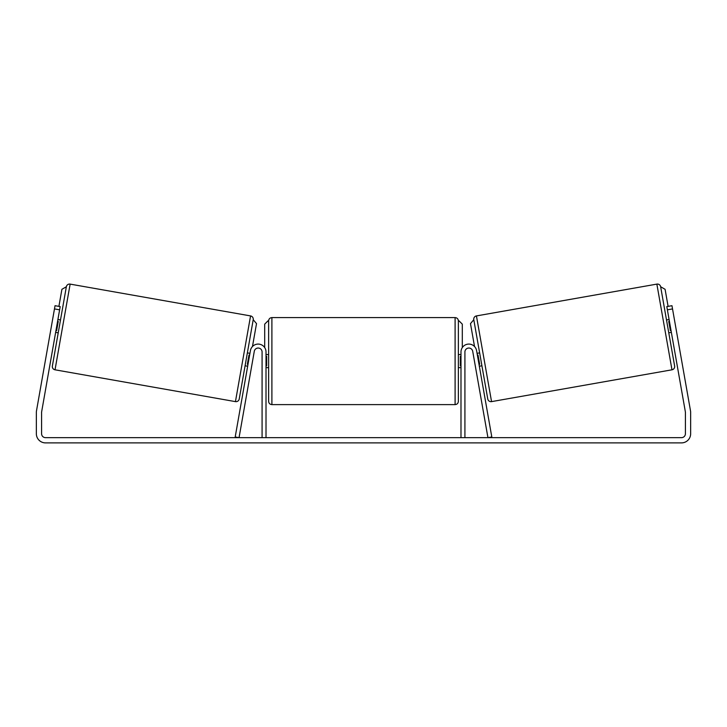 <?xml version="1.0" encoding="UTF-8"?>
<svg xmlns="http://www.w3.org/2000/svg" width="727" height="727" viewBox="0 0 727 727"><rect width="100%" height="100%" fill="white"/><g stroke="black" fill="none" stroke-linecap="round" stroke-linejoin="round"><path stroke-width="1.09" d="M250.424 350.578A7.852 7.852 0 0 1 266.009 351.941L266.009 437.654L262.083 437.654L262.083 351.941A3.926 3.926 0 0 0 254.296 351.259L239.056 437.654L235.194 436.972L250.424 350.578M476.576 350.578A7.852 7.852 0 0 0 460.991 351.941L460.991 437.654L464.916 437.654L464.916 351.941A3.926 3.926 0 0 1 472.704 351.259L487.944 437.654L491.806 436.972L476.576 350.578M491.552 401.622L476.439 315.918L656.863 284.112A3.272 3.272 0 0 1 660.652 286.765L674.629 366.017A3.272 3.272 0 0 1 671.975 369.807L491.552 401.622A3.272 3.272 0 0 1 487.762 398.969L473.786 319.707L470.487 323.615L474.531 346.534M476.439 315.918A3.272 3.272 0 0 0 473.786 319.707M666.505 319.944L669.085 319.489M668.776 332.83L671.357 332.375M477.066 353.349L479.638 352.895M479.338 366.235L481.91 365.781M477.385 355.194L478.03 355.076L479.656 364.282L479.011 364.391M669.403 321.334L668.758 321.443L670.385 330.649L671.03 330.54M59.623 309.829L54.47 308.92L55.034 305.694L60.187 306.603L41.648 411.782A3.926 3.926 0 0 0 41.584 412.463L41.584 433.728A3.926 3.926 0 0 0 45.51 437.654L681.49 437.654A3.926 3.926 0 0 0 685.416 433.728L685.416 412.463A3.926 3.926 0 0 0 685.352 411.782L666.813 306.603L671.966 305.694L672.53 308.92L667.377 309.829M54.47 308.92L36.486 410.873A9.16 9.16 0 0 0 36.35 412.463L36.35 433.728A9.16 9.16 0 0 0 45.51 442.888L681.49 442.888A9.16 9.16 0 0 0 690.65 433.728L690.65 412.463A9.16 9.16 0 0 0 690.514 410.873L672.53 308.92M250.561 315.918A3.272 3.272 0 0 1 253.214 319.707L239.238 398.969A3.272 3.272 0 0 1 235.448 401.622L250.561 315.918L70.137 284.112A3.272 3.272 0 0 0 66.348 286.765L60.495 319.944L57.915 319.489M235.448 401.622L55.025 369.807A3.272 3.272 0 0 1 52.371 366.017L66.348 286.765L61.913 289.301L58.905 306.376M57.597 321.334L58.242 321.443L56.615 330.649L55.97 330.54M52.371 366.017L58.224 332.83L55.643 332.375M249.934 353.349L247.362 352.895M247.662 366.235L245.09 365.781M249.615 355.194L248.97 355.076L247.344 364.282L247.989 364.391M268.627 361.101L268.627 320.861C268.817 318.88 269.908 317.79 271.898 317.59L271.898 404.612C269.908 404.421 268.817 403.331 268.627 401.34L268.627 361.101M458.373 320.861L458.373 401.34C458.183 403.331 457.092 404.421 455.102 404.612L455.102 317.59C457.092 317.79 458.183 318.88 458.373 320.861M266.009 356.43L266.664 356.43L266.664 365.781L266.009 365.781M460.991 365.781L460.336 365.781L460.336 356.43L460.991 356.43M253.214 319.707L256.513 323.615L252.469 346.534M264.701 347.606L264.701 324.133L267.972 320.861M459.028 320.861L462.299 324.133L462.299 347.606M668.095 306.376L665.087 289.301L660.652 286.765M656.863 284.112L671.975 369.807M70.137 284.112L55.025 369.807M455.102 317.59L271.898 317.59M268.627 354.558L266.009 354.558M460.991 354.558L458.373 354.558M460.991 367.644L458.373 367.644M268.627 367.644L266.009 367.644M455.102 404.612L271.898 404.612"/></g></svg>
